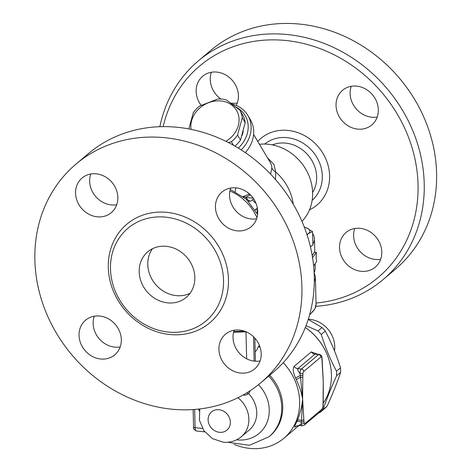 <?xml version="1.0" encoding="UTF-8"?>
<svg xmlns="http://www.w3.org/2000/svg" width="472" height="472" viewBox="0 0 472 472"><rect width="100%" height="100%" fill="white"/><g stroke="black" fill="none" stroke-linecap="round" stroke-linejoin="round"><path stroke-width="0.71" d="M167.702 302.877A29.824 26.308 49.8 0 1 141.317 282.197A29.824 26.308 49.8 0 1 147.777 251.806A29.824 26.308 49.8 0 1 187.118 257.635A29.824 26.308 49.8 0 1 186.239 297.395A29.824 26.308 49.8 0 1 167.702 302.877M190.092 293.242A29.824 26.308 49.8 0 1 176.292 295.631A29.824 26.308 49.8 0 1 151.205 277.849A29.824 26.308 49.8 0 1 152.515 248.709M234.136 330.247A22.668 19.995 -130.2 0 0 233.009 337.557A22.668 19.995 -130.2 0 0 260.078 360.997M230.66 188.045A22.668 19.995 -130.2 0 0 251.198 218.967A22.668 19.995 -130.2 0 0 256.603 218.796M90.777 173.997A22.668 19.995 -130.2 0 0 89.65 181.307A22.668 19.995 -130.2 0 0 116.72 204.748M94.252 316.199A22.668 19.995 -130.2 0 0 114.79 347.121A22.668 19.995 -130.2 0 0 120.195 346.949M88.429 153.601A143.152 126.278 49.8 0 1 277.265 181.567A143.152 126.278 49.8 0 1 273.064 372.414L260.692 382.857A143.152 126.278 49.8 0 1 171.702 409.171A143.152 126.278 49.8 0 1 45.064 309.915A143.152 126.278 49.8 0 1 76.063 164.038A143.152 126.278 49.8 0 1 264.892 192.004A143.152 126.278 49.8 0 1 260.697 382.851M168.415 332.058A60.599 53.46 49.8 0 1 114.802 290.038A60.599 53.46 49.8 0 1 127.924 228.283A60.599 53.46 49.8 0 1 207.863 240.124A60.599 53.46 49.8 0 1 206.087 320.919A60.599 53.46 49.8 0 1 168.415 332.058M100.707 359.009A22.668 19.995 49.8 0 1 80.653 343.291A22.668 19.995 49.8 0 1 85.568 320.193A22.668 19.995 49.8 0 1 115.463 324.624A22.668 19.995 49.8 0 1 114.796 354.838A22.668 19.995 49.8 0 1 100.707 359.009M75.567 193.19A22.668 19.995 49.8 0 1 82.093 177.991A22.668 19.995 49.8 0 1 111.988 182.422A22.668 19.995 49.8 0 1 111.321 212.636A22.668 19.995 49.8 0 1 88.636 214.111A22.668 19.995 49.8 0 1 75.567 193.19M236.059 187.874A22.668 19.995 49.8 0 1 256.113 203.591A22.668 19.995 49.8 0 1 251.204 226.69A22.668 19.995 49.8 0 1 221.303 222.253A22.668 19.995 49.8 0 1 221.97 192.039A22.668 19.995 49.8 0 1 236.059 187.874M261.199 353.687A22.668 19.995 49.8 0 1 254.679 368.892A22.668 19.995 49.8 0 1 224.778 364.461A22.668 19.995 49.8 0 1 225.445 334.241A22.668 19.995 49.8 0 1 248.13 332.772A22.668 19.995 49.8 0 1 261.199 353.687M163.147 126.62A138.379 122.071 49.8 0 1 299.301 42.574A138.379 122.071 49.8 0 1 417.803 179.313A138.379 122.071 49.8 0 1 316.033 303.036M339.516 247.7A22.668 19.995 49.8 0 1 346.041 232.501A22.668 19.995 49.8 0 1 375.936 236.932A22.668 19.995 49.8 0 1 375.269 267.152A22.668 19.995 49.8 0 1 352.59 268.621A22.668 19.995 49.8 0 1 339.516 247.7M357.705 129.116A22.668 19.995 49.8 0 1 337.657 113.398A22.668 19.995 49.8 0 1 342.56 90.3A22.668 19.995 49.8 0 1 372.461 94.73A22.668 19.995 49.8 0 1 371.794 124.944A22.668 19.995 49.8 0 1 357.705 129.116M201.096 105.303A22.668 19.995 49.8 0 1 202.683 76.246A22.668 19.995 49.8 0 1 225.368 74.777A22.668 19.995 49.8 0 1 238.437 95.698A22.668 19.995 49.8 0 1 236.254 105.451M272.433 144.898A32.45 28.621 49.8 0 1 308.281 155.418A32.45 28.621 49.8 0 1 312.606 192.523M315.845 306.34A143.152 126.278 -130.2 0 0 383.004 279.666A143.152 126.278 -130.2 0 0 387.211 88.819A143.152 126.278 -130.2 0 0 198.387 60.835A143.152 126.278 -130.2 0 0 159.849 126.691M198.387 60.835L210.754 50.398A143.152 126.278 49.8 0 1 399.583 78.387A143.152 126.278 49.8 0 1 395.371 269.229L383.004 279.666M211.373 72.257A22.668 19.995 -130.2 0 0 210.246 79.567A22.668 19.995 -130.2 0 0 220.943 99.008M230.755 103.032A22.668 19.995 -130.2 0 0 237.316 103.002M351.251 86.305A22.668 19.995 -130.2 0 0 371.794 117.227A22.668 19.995 -130.2 0 0 377.193 117.056M354.726 228.507A22.668 19.995 -130.2 0 0 353.605 235.817A22.668 19.995 -130.2 0 0 380.668 259.258M315.084 264.208L315.178 268.155A79.927 25.335 178.6 0 1 314.116 272.503M234.979 146.119A28.037 23.771 -30.7 0 0 240.502 140.054L245.192 122.608A28.037 23.771 -30.7 0 0 242.809 115.144L239.864 110.188A28.037 23.771 149.3 0 1 242.248 117.652L237.552 135.098A28.037 23.771 149.3 0 1 231.38 141.706L228.43 142.556M225.946 141.311A25.051 21.24 -30.7 0 0 238.92 117.481A25.051 21.24 -30.7 0 0 220.925 100.955A25.051 21.24 -30.7 0 0 191.072 129.352M188.841 128.915L193.296 112.737A28.037 23.771 149.3 0 1 199.461 106.129L217.734 99.008A28.037 23.771 149.3 0 1 222.1 99.102A28.037 23.771 149.3 0 1 226.289 99.863L239.864 110.188M233.516 145.287L231.38 141.706M245.192 122.608L242.248 117.652M240.502 140.054L237.552 135.098M243.227 131.411A25.051 21.24 149.3 0 1 242.042 135.529M306.93 234.495A18.945 6.006 -1.4 0 0 308.611 233.398L307.083 234.956M306.322 227.781L312.588 231.681L308.611 233.398A18.945 6.006 -1.4 0 0 306.298 227.775A18.945 6.006 -1.4 0 0 305.679 227.528A18.945 6.006 -1.4 0 0 304.281 227.067M310.434 246.939L312.906 244.85L312.588 231.681M312.635 233.587A79.927 25.335 178.6 0 1 314.464 238.743A79.927 25.335 178.6 0 1 312.889 243.989M313.614 265.942L316.629 261.506L316.104 257.877L316.411 252.455L312.328 257.93M312.187 255.499A79.927 25.335 -1.4 0 0 314.045 252.408L316.411 252.455M257.641 210.01L257.181 211.692L257.553 214.241M255.116 209.822L257.352 207.922M256.025 203.367L254.32 201.933A27.435 24.202 -130.2 0 0 252.414 199.768M250.455 194.924L246.514 196.848L245.936 197.567C247.245 199.603 248.827 200.83 250.673 201.231L253.6 198.771M248.272 201.107L250.673 201.231M249.9 194.381L248.886 194.281L248.561 193.201M242.655 196.818L248.886 194.281M245.936 197.567L253.11 198.069M259.452 144.279A46.527 41.04 49.8 0 1 306.434 170.398A46.527 41.04 49.8 0 1 301.95 221.374M275.471 179.478L275.713 172.068L273.937 164.386L267.459 157.748M235.811 187.85A9.546 3.463 -82.3 0 0 235.239 191.561M293.218 204.134A46.527 41.04 49.8 0 0 275.713 172.068A9.546 7.924 -0.5 0 1 271.866 167.873L270.586 174.127M270.421 162.722L271.595 165.406L271.866 167.873M241.157 149.878A32.208 27.311 -30.7 0 0 247.812 115.369L250.396 119.717A32.208 27.311 149.3 0 1 245.292 152.615M247.812 115.369A32.208 27.311 -30.7 0 0 232.165 104.082M236.018 107.067A29.824 25.287 149.3 0 1 238.289 148.084M259.388 345.286L258.355 346.713A54.876 48.409 49.8 0 1 260.125 347.321M283.235 362.673A54.876 48.409 49.8 0 1 283.831 438.311A54.876 48.409 49.8 0 1 249.717 448.4A54.876 48.409 49.8 0 1 234.053 444.358M258.355 346.713L256.868 349.846L255.175 351.805M269.718 375.24A44.138 38.934 49.8 0 1 270.037 435.904L269.04 436.742L249.47 445.291L227.734 442.264M305.313 327.479A54.876 48.409 49.8 0 1 323.243 403.1M323.302 393.306L323.243 381.582L322.276 365.31M317.29 354.118L311.302 351.9L294.121 366.396C292.646 368.986 293.153 372.886 295.649 378.096A54.876 48.409 49.8 0 1 296.322 379.624C299.437 386.397 301.537 392.846 302.629 398.976L301.431 422.121A4.773 2.071 24.3 0 0 296.717 421.803C294.463 426.316 294.085 427.962 295.596 426.747L296.681 425.838M297.319 420.404A4.773 2.041 22.4 0 1 301.555 420.446A2.384 1.062 -4.9 0 0 303.832 419.596L302.629 398.976L302.8 377.199A2.384 0.431 -178.2 0 1 300.505 377.399L302.629 398.976C301.879 406.693 300.109 413.832 297.319 420.404A54.876 48.409 49.8 0 1 296.717 421.803M321.479 410.646L322.937 406.882A2.384 0.832 -84.3 0 1 322.164 409.047A2.384 2.106 49.8 0 1 321.479 410.646L304.298 425.142A2.384 2.106 -130.2 0 0 304.983 423.543A2.384 0.832 -84.3 0 1 304.139 422.735A2.384 1.434 169.5 0 1 301.13 423.968A4.773 1.664 95.7 0 0 302.227 425.803L304.298 425.142M302.8 377.199L302.841 375.287A2.384 0.525 -179 0 1 300.292 375.576L300.505 377.399A4.773 0.737 156.9 0 0 296.322 379.624M295.649 378.096A4.773 0.673 155.4 0 1 300.292 375.576L299.891 373.358C298.038 371.122 297.342 369.558 297.797 368.661L301.431 369.027A4.773 1.664 95.7 0 0 299.891 373.358L302.941 373.676A2.384 0.832 -84.3 0 1 303.714 371.511L320.889 357.021A2.384 2.106 -130.2 0 0 318.612 354.531L301.431 369.027A2.384 2.106 49.8 0 1 303.714 371.511M320.889 357.021A2.384 0.832 -84.3 0 1 321.733 357.823A2.384 1.434 -10.5 0 0 321.857 357.162L321.857 357.162C321.987 356 321.102 355.044 319.196 354.307A4.773 1.664 95.7 0 0 318.612 354.531L314.971 354.165L319.196 354.307M323.243 381.582L322.193 360.531A2.384 1.062 175.1 0 1 322.193 360.531A2.384 1.062 175.1 0 1 322.046 360.962L323.243 381.582L323.078 403.359A2.384 0.431 1.8 0 0 323.237 403.212A2.384 0.431 1.8 0 0 323.237 403.194L323.243 381.582M322.193 360.531L322.063 358.82A2.384 0.979 176.1 0 1 321.91 359.204L322.046 360.962M299.177 425.213L301.13 423.968L301.431 422.121A2.384 0.979 -3.9 0 0 303.968 421.354L303.832 419.596M323.078 403.359L323.031 405.271A2.384 0.525 1 0 0 323.196 405.088L323.237 403.212M308.287 319.214A26.243 23.152 49.8 0 1 334.506 350.908M327.202 354.838A53.684 47.353 -130.2 0 0 305.319 327.462M306.033 325.639L318.016 330.943A58.451 51.566 49.8 0 1 321.255 334.471C325.338 347.557 330.418 359.8 336.495 371.198A58.451 51.566 49.8 0 1 336.601 375.736C331.102 387.86 326.6 399.135 323.09 409.578A58.451 51.566 49.8 0 1 321.585 411.059A58.451 51.566 49.8 0 1 320.01 412.469L318.795 412.911M320.01 412.469L324.04 409.071A58.451 51.566 -130.2 0 0 325.615 407.661A58.451 51.566 -130.2 0 0 327.12 406.18C332.618 394.055 337.126 382.78 340.631 372.337A58.451 51.566 -130.2 0 0 340.524 367.8C336.436 354.72 331.362 342.477 325.285 331.073A58.451 51.566 -130.2 0 0 322.046 327.544L308.216 319.426M323.09 409.578L327.12 406.18M336.601 375.736L340.631 372.337M336.495 371.198L340.524 367.8M321.255 334.471L325.285 331.073M318.016 330.943L322.046 327.544M250.231 390.68L248.886 393.111L247.511 394.338L245.216 395.17L242.968 395.088M169.879 334.518A64.416 56.823 -130.2 0 0 219.669 248.124A64.416 56.823 -130.2 0 0 115.605 237.676A64.416 56.823 -130.2 0 0 169.879 334.518M264.68 144.048A36.81 32.474 49.8 0 1 312.788 151.606A36.81 32.474 49.8 0 1 312.145 200.305M309.496 209.828A43.56 38.427 -130.2 0 0 319.986 148.975A43.56 38.427 -130.2 0 0 257.753 141.417M309.538 315.025L314.93 308.877L316.057 304.121A79.927 25.335 178.6 0 1 309.726 314.346M244.313 331.108A79.927 25.335 178.6 0 1 233.752 331.456M314.299 281.389A79.927 25.335 -1.4 0 0 315.396 276.975L314.134 272.462M257.635 209.975L255.21 209.727M255.452 202.051L254.32 201.933M246.018 197.154L243.611 196.912M229.882 190.971A46.527 41.04 49.8 0 1 256.974 217.621M198.629 409.077A52.97 46.728 -130.2 0 0 199.302 411.047M202.464 428.44L195.089 427.697A2.384 0.755 178.6 0 1 193.561 427.03C193.089 428.47 194.01 429.791 196.328 430.995A4.773 1.664 -84.3 0 1 195.089 427.697L194.641 409.448M322.164 409.047L304.983 423.543M302.841 375.287L302.941 373.676M321.733 357.823L321.91 359.204M304.139 422.735L303.968 421.354M323.031 405.271L322.937 406.882M311.302 351.9A4.773 4.207 -130.2 0 0 314.971 354.165L297.797 368.661A4.773 4.207 49.8 0 1 294.121 366.396M296.174 426.122A4.773 4.207 -130.2 0 0 295.596 426.747M254.148 361.115L253.552 336.76M247.511 394.338L247.464 392.45M246.644 358.773L245.983 331.822M258.497 384.662A35.194 31.046 49.8 0 1 267.081 422.269A35.194 31.046 49.8 0 1 236.608 439.815M248.508 393.495A26.243 23.152 49.8 0 1 249.186 430.081L241.316 436.718C236.065 440.99 230.041 442.824 223.238 442.217L212.424 438.624L203.975 430.824L199.438 420.292L199.75 408.947M268.721 376.078A44.138 38.934 49.8 0 1 269.04 436.742M237.965 397.713A26.243 23.152 49.8 0 1 241.316 436.718M219.515 432.317A11.93 10.526 49.8 0 1 209.468 414.387A11.93 10.526 49.8 0 1 228.737 416.322A11.93 10.526 49.8 0 1 219.515 432.317M76.075 164.026L88.441 153.589M246.16 331.81L233.546 332.276M316.057 304.121L315.396 276.975M270.444 162.763L253.606 134.449M230.242 189.384L246.29 199.196L257.606 214.347M314.794 252.426L314.464 238.743M193.137 409.56L193.561 427.03M204.73 431.839L196.328 430.995M283.831 438.311L299.036 425.484M322.063 358.82L321.857 357.162M323.084 406.899L323.196 405.088M296.209 426.092L298.959 425.473L302.227 425.803M255.405 361.233L254.839 338.094"/></g></svg>
